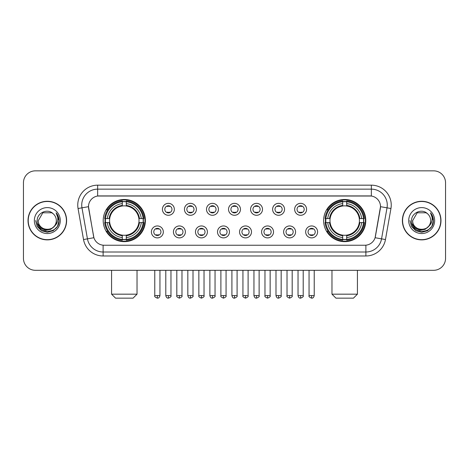 <?xml version="1.0" encoding="UTF-8"?>
<svg xmlns="http://www.w3.org/2000/svg" width="469" height="469" viewBox="0 0 469 469"><rect width="100%" height="100%" fill="white"/><g stroke="black" fill="none" stroke-linecap="round" stroke-linejoin="round"><path stroke-width="0.7" d="M323.616 220.577A21.087 21.087 0 0 0 344.697 241.658A21.087 21.087 0 0 0 365.785 220.577A21.087 21.087 0 0 0 344.697 199.489A21.087 21.087 0 0 0 323.616 220.577M103.215 220.577A21.087 21.087 0 0 0 124.303 241.658A21.087 21.087 0 0 0 145.384 220.577A21.087 21.087 0 0 0 124.303 199.489A21.087 21.087 0 0 0 103.215 220.577M163.329 231.915A5.968 5.968 0 0 1 157.361 237.883A5.968 5.968 0 0 1 151.393 231.915A5.968 5.968 0 0 1 157.361 225.947A5.968 5.968 0 0 1 163.329 231.915M153.779 231.915A3.582 3.582 0 0 0 157.361 235.497A3.582 3.582 0 0 0 160.943 231.915A3.582 3.582 0 0 0 157.361 228.333A3.582 3.582 0 0 0 153.779 231.915M185.366 231.915A5.968 5.968 0 0 1 179.398 237.883A5.968 5.968 0 0 1 173.43 231.915A5.968 5.968 0 0 1 179.398 225.947A5.968 5.968 0 0 1 185.366 231.915M175.822 231.915A3.582 3.582 0 0 0 179.398 235.497A3.582 3.582 0 0 0 182.98 231.915A3.582 3.582 0 0 0 179.398 228.333A3.582 3.582 0 0 0 175.822 231.915M207.409 231.915A5.968 5.968 0 0 1 201.441 237.883A5.968 5.968 0 0 1 195.473 231.915A5.968 5.968 0 0 1 201.441 225.947A5.968 5.968 0 0 1 207.409 231.915M197.859 231.915A3.582 3.582 0 0 0 201.441 235.497A3.582 3.582 0 0 0 205.023 231.915A3.582 3.582 0 0 0 201.441 228.333A3.582 3.582 0 0 0 197.859 231.915M229.447 231.915A5.968 5.968 0 0 1 223.479 237.883A5.968 5.968 0 0 1 217.51 231.915A5.968 5.968 0 0 1 223.479 225.947A5.968 5.968 0 0 1 229.447 231.915M219.902 231.915A3.582 3.582 0 0 0 223.479 235.497A3.582 3.582 0 0 0 227.06 231.915A3.582 3.582 0 0 0 223.479 228.333A3.582 3.582 0 0 0 219.902 231.915M251.49 231.915A5.968 5.968 0 0 1 245.522 237.883A5.968 5.968 0 0 1 239.553 231.915A5.968 5.968 0 0 1 245.522 225.947A5.968 5.968 0 0 1 251.49 231.915M241.94 231.915A3.582 3.582 0 0 0 245.522 235.497A3.582 3.582 0 0 0 249.098 231.915A3.582 3.582 0 0 0 245.522 228.333A3.582 3.582 0 0 0 241.94 231.915M273.527 231.915A5.968 5.968 0 0 1 267.559 237.883A5.968 5.968 0 0 1 261.591 231.915A5.968 5.968 0 0 1 267.559 225.947A5.968 5.968 0 0 1 273.527 231.915M263.977 231.915A3.582 3.582 0 0 0 267.559 235.497A3.582 3.582 0 0 0 271.141 231.915A3.582 3.582 0 0 0 267.559 228.333A3.582 3.582 0 0 0 263.977 231.915M295.57 231.915A5.968 5.968 0 0 1 289.602 237.883A5.968 5.968 0 0 1 283.634 231.915A5.968 5.968 0 0 1 289.602 225.947A5.968 5.968 0 0 1 295.57 231.915M286.02 231.915A3.582 3.582 0 0 0 289.602 235.497A3.582 3.582 0 0 0 293.178 231.915A3.582 3.582 0 0 0 289.602 228.333A3.582 3.582 0 0 0 286.02 231.915M317.607 231.915A5.968 5.968 0 0 1 311.639 237.883A5.968 5.968 0 0 1 305.671 231.915A5.968 5.968 0 0 1 311.639 225.947A5.968 5.968 0 0 1 317.607 231.915M308.057 231.915A3.582 3.582 0 0 0 311.639 235.497A3.582 3.582 0 0 0 315.221 231.915A3.582 3.582 0 0 0 311.639 228.333A3.582 3.582 0 0 0 308.057 231.915M174.345 209.315A5.968 5.968 0 0 1 168.383 215.283A5.968 5.968 0 0 1 162.415 209.315A5.968 5.968 0 0 1 168.383 203.353A5.968 5.968 0 0 1 174.345 209.315M164.801 209.315A3.582 3.582 0 0 0 168.383 212.897A3.582 3.582 0 0 0 171.959 209.315A3.582 3.582 0 0 0 168.383 205.739A3.582 3.582 0 0 0 164.801 209.315M196.388 209.315A5.968 5.968 0 0 1 190.42 215.283A5.968 5.968 0 0 1 184.452 209.315A5.968 5.968 0 0 1 190.42 203.353A5.968 5.968 0 0 1 196.388 209.315M186.838 209.315A3.582 3.582 0 0 0 190.42 212.897A3.582 3.582 0 0 0 194.002 209.315A3.582 3.582 0 0 0 190.42 205.739A3.582 3.582 0 0 0 186.838 209.315M218.425 209.315A5.968 5.968 0 0 1 212.463 215.283A5.968 5.968 0 0 1 206.495 209.315A5.968 5.968 0 0 1 212.463 203.353A5.968 5.968 0 0 1 218.425 209.315M208.881 209.315A3.582 3.582 0 0 0 212.463 212.897A3.582 3.582 0 0 0 216.039 209.315A3.582 3.582 0 0 0 212.463 205.739A3.582 3.582 0 0 0 208.881 209.315M240.468 209.315A5.968 5.968 0 0 1 234.5 215.283A5.968 5.968 0 0 1 228.532 209.315A5.968 5.968 0 0 1 234.5 203.353A5.968 5.968 0 0 1 240.468 209.315M230.918 209.315A3.582 3.582 0 0 0 234.5 212.897A3.582 3.582 0 0 0 238.082 209.315A3.582 3.582 0 0 0 234.5 205.739A3.582 3.582 0 0 0 230.918 209.315M262.505 209.315A5.968 5.968 0 0 1 256.537 215.283A5.968 5.968 0 0 1 250.575 209.315A5.968 5.968 0 0 1 256.537 203.353A5.968 5.968 0 0 1 262.505 209.315M252.961 209.315A3.582 3.582 0 0 0 256.537 212.897A3.582 3.582 0 0 0 260.119 209.315A3.582 3.582 0 0 0 256.537 205.739A3.582 3.582 0 0 0 252.961 209.315M284.548 209.315A5.968 5.968 0 0 1 278.58 215.283A5.968 5.968 0 0 1 272.612 209.315A5.968 5.968 0 0 1 278.58 203.353A5.968 5.968 0 0 1 284.548 209.315M274.998 209.315A3.582 3.582 0 0 0 278.58 212.897A3.582 3.582 0 0 0 282.162 209.315A3.582 3.582 0 0 0 278.58 205.739A3.582 3.582 0 0 0 274.998 209.315M306.585 209.315A5.968 5.968 0 0 1 300.617 215.283A5.968 5.968 0 0 1 294.655 209.315A5.968 5.968 0 0 1 300.617 203.353A5.968 5.968 0 0 1 306.585 209.315M297.041 209.315A3.582 3.582 0 0 0 300.617 212.897A3.582 3.582 0 0 0 304.199 209.315A3.582 3.582 0 0 0 300.617 205.739A3.582 3.582 0 0 0 297.041 209.315M83.529 239.548L78.059 208.517A19.891 19.891 0 0 1 97.646 185.167L371.354 185.167A19.891 19.891 0 0 1 390.941 208.517L385.471 239.548A19.891 19.891 0 0 1 365.884 255.98L103.116 255.98A19.891 19.891 0 0 1 83.529 239.548L93.9 237.719L88.659 208.517A10.74 10.74 0 0 1 99.235 195.913L369.765 195.913A10.74 10.74 0 0 1 380.341 208.517L375.429 236.364A10.74 10.74 0 0 1 364.853 245.24L104.147 245.24A10.74 10.74 0 0 1 93.571 236.364L88.494 206.677L81.975 207.826A15.911 15.911 0 0 1 97.646 189.148L371.354 189.148A15.911 15.911 0 0 1 387.025 207.826L381.555 238.856A15.911 15.911 0 0 1 365.884 252.005L103.116 252.005A15.911 15.911 0 0 1 87.445 238.856L81.975 207.826A15.911 15.911 0 0 1 81.735 205.059M105.109 222.564A19.293 19.293 0 0 1 105.109 218.589M325.509 222.564A19.293 19.293 0 0 1 325.509 218.589M28.023 220.577A19.293 19.293 0 0 0 47.322 239.87A19.293 19.293 0 0 0 66.616 220.577A19.293 19.293 0 0 0 47.322 201.283A19.293 19.293 0 0 0 28.023 220.577M402.384 220.577A19.293 19.293 0 0 0 421.678 239.87A19.293 19.293 0 0 0 440.977 220.577A19.293 19.293 0 0 0 421.678 201.283A19.293 19.293 0 0 0 402.384 220.577M97.646 185.167L97.646 196.03L371.354 196.03L371.354 185.167M88.494 206.653L88.612 205.059M364.853 245.24L104.147 245.24M390.941 208.517L380.506 206.677L375.1 237.719L385.471 239.548M375.429 236.364L375.364 236.704M93.636 236.704L93.571 236.364M445.55 182.781A11.936 11.936 0 0 0 433.614 170.845L35.386 170.845A11.936 11.936 0 0 0 23.45 182.781L23.45 258.372A11.936 11.936 0 0 0 35.386 270.302L433.614 270.302A11.936 11.936 0 0 0 445.55 258.372L445.55 182.781L445.55 258.372M23.45 182.781L23.45 258.372M433.614 170.845L35.386 170.845M35.386 270.302L433.614 270.302M66.416 220.577A19.094 19.094 0 0 0 47.322 201.482A19.094 19.094 0 0 0 28.222 220.577A19.094 19.094 0 0 0 47.322 239.671A19.094 19.094 0 0 0 66.416 220.577M54.785 225.87L50.722 229.382L45.405 230.127L40.51 227.911L37.45 223.49M56.309 220.577C56.86 232.173 37.778 232.173 38.329 220.577L42.826 212.791L51.813 212.791L53.208 213.782C47.691 208.002 37.069 212.762 37.168 220.577C36.16 234.453 58.66 234.817 59.024 221.251L59.047 220.577C59.012 217.628 58.033 215.037 56.104 212.809C57.57 215.212 58.086 217.804 57.652 220.577C57.23 222.933 56.087 224.862 54.211 226.351A8.993 8.993 0 0 0 56.309 220.577C56.86 232.173 37.778 232.173 38.329 220.577L42.826 212.791L51.813 212.791L53.208 213.782L51.813 212.791L42.826 212.791L38.329 220.577C37.778 232.173 56.86 232.173 56.309 220.577A8.993 8.993 0 0 0 53.208 213.782M54.211 226.351C49.438 232.806 37.86 228.679 38.329 220.577M34.348 220.577A12.968 12.968 0 0 0 47.322 233.544A12.968 12.968 0 0 0 60.29 220.577A12.968 12.968 0 0 0 47.322 207.609A12.968 12.968 0 0 0 34.348 220.577M56.104 212.809L59.041 220.917L58.496 217.024L59.041 220.917L58.496 217.024L59.041 220.917L56.192 212.908L59.041 220.917L56.192 212.908L59.047 220.577L57.476 226.439L53.185 230.73L47.322 232.302L41.46 230.73L37.162 226.439L35.597 220.577M56.192 212.908L59.041 220.922M440.778 220.577A19.094 19.094 0 0 0 421.678 201.482A19.094 19.094 0 0 0 402.584 220.577A19.094 19.094 0 0 0 421.678 239.671A19.094 19.094 0 0 0 440.778 220.577M429.141 225.87L425.084 229.382L419.761 230.127L414.866 227.911L411.811 223.49M430.671 220.577C431.222 232.173 412.14 232.173 412.691 220.577L417.187 212.791L426.174 212.791L427.57 213.782C422.053 208.002 411.43 212.762 411.53 220.577C410.516 234.453 433.022 234.817 433.385 221.251L433.403 220.577C433.374 217.628 432.389 215.037 430.46 212.809C431.931 215.212 432.447 217.804 432.013 220.577C431.591 222.933 430.442 224.862 428.572 226.351A8.993 8.993 0 0 0 430.671 220.577C431.222 232.173 412.14 232.173 412.691 220.577L417.187 212.791L426.174 212.791L427.57 213.782L426.174 212.791L417.187 212.791L412.691 220.577C412.14 232.173 431.222 232.173 430.671 220.577A8.993 8.993 0 0 0 427.57 213.782M428.572 226.351C423.794 232.806 412.222 228.679 412.691 220.577M408.71 220.577A12.968 12.968 0 0 0 421.678 233.544A12.968 12.968 0 0 0 434.652 220.577A12.968 12.968 0 0 0 421.678 207.609A12.968 12.968 0 0 0 408.71 220.577M430.46 212.809L433.403 220.917L432.852 217.024L433.403 220.917L432.852 217.024L433.403 220.917L430.548 212.908L433.403 220.917L430.548 212.908L433.403 220.577L431.838 226.439L427.54 230.73L421.678 232.302L415.815 230.73L411.524 226.439L409.953 220.577M430.548 212.908L433.403 220.922M133.055 298.155L115.55 298.155L111.569 294.174L137.03 294.174L133.055 298.155M138.883 222.564A14.721 14.721 0 0 0 126.29 205.991L126.29 205.991A14.721 14.721 0 0 0 109.717 222.564A14.721 14.721 0 0 0 138.883 222.564L139.475 222.564L138.883 222.564A14.721 14.721 0 0 1 126.29 235.162L126.29 237.566A17.107 17.107 0 0 0 141.292 222.564L143.93 222.564A19.733 19.733 0 0 1 126.29 240.21L126.29 239.407A18.936 18.936 0 0 0 143.133 222.564M105.507 222.564A18.895 18.895 0 0 1 105.507 218.589M126.29 201.781A18.895 18.895 0 0 0 122.309 201.781M143.092 218.589A18.895 18.895 0 0 1 143.092 222.564M143.93 218.589A19.733 19.733 0 0 0 126.29 200.943L126.29 201.746A18.936 18.936 0 0 1 143.133 218.589L143.93 218.589M104.669 222.564A19.733 19.733 0 0 0 122.309 240.21L122.309 239.407A18.936 18.936 0 0 1 105.466 222.564L104.669 222.564M143.133 218.589L141.292 218.589A17.107 17.107 0 0 0 126.29 203.587L126.29 201.746M126.29 239.407L126.29 237.566M105.466 222.564L107.307 222.564A17.107 17.107 0 0 0 122.309 237.566L122.309 239.407M126.29 203.587L126.29 205.404A15.301 15.301 0 0 1 139.475 218.589L141.292 218.589M141.292 222.564L139.475 222.564A15.301 15.301 0 0 1 126.29 235.749M122.309 237.566L122.309 235.162A14.721 14.721 0 0 1 109.717 222.564L107.307 222.564M138.883 218.589L139.475 218.589M126.29 239.366A18.895 18.895 0 0 1 122.309 239.366M122.309 200.943A19.733 19.733 0 0 0 104.669 218.589L105.466 218.589A18.936 18.936 0 0 1 122.309 201.746L122.309 200.943M122.309 201.746L122.309 203.587A17.107 17.107 0 0 0 107.307 218.589L105.466 218.589M122.309 205.967L122.309 203.587M107.307 218.589L109.13 218.589A15.301 15.301 0 0 1 122.309 205.404M122.309 235.162L122.309 235.749A15.301 15.301 0 0 1 109.13 222.564M107.747 209.836L106.621 209.836A20.689 20.689 0 0 1 144.985 220.577A20.689 20.689 0 0 1 106.621 231.317L107.747 231.317M353.45 298.155L335.945 298.155L331.97 294.174L357.431 294.174L353.45 298.155M359.283 222.564A14.721 14.721 0 0 0 346.691 205.991L346.691 205.991A14.721 14.721 0 0 0 330.117 222.564A14.721 14.721 0 0 0 359.283 222.564L359.87 222.564L359.283 222.564A14.721 14.721 0 0 1 346.691 235.162L346.691 237.566A17.107 17.107 0 0 0 361.693 222.564L364.331 222.564A19.733 19.733 0 0 1 346.691 240.21L346.691 239.407A18.936 18.936 0 0 0 363.534 222.564M325.908 222.564A18.895 18.895 0 0 1 325.908 218.589M346.691 201.781A18.895 18.895 0 0 0 342.71 201.781M363.493 218.589A18.895 18.895 0 0 1 363.493 222.564M364.331 218.589A19.733 19.733 0 0 0 346.691 200.943L346.691 201.746A18.936 18.936 0 0 1 363.534 218.589L364.331 218.589M325.07 222.564A19.733 19.733 0 0 0 342.71 240.21L342.71 239.407A18.936 18.936 0 0 1 325.867 222.564L325.07 222.564M363.534 218.589L361.693 218.589A17.107 17.107 0 0 0 346.691 203.587L346.691 201.746M346.691 239.407L346.691 237.566M325.867 222.564L327.708 222.564A17.107 17.107 0 0 0 342.71 237.566L342.71 239.407M346.691 203.587L346.691 205.404A15.301 15.301 0 0 1 359.87 218.589L361.693 218.589M361.693 222.564L359.87 222.564A15.301 15.301 0 0 1 346.691 235.749M342.71 237.566L342.71 235.162A14.721 14.721 0 0 1 330.117 222.564L327.708 222.564M359.283 218.589L359.87 218.589M346.691 239.366A18.895 18.895 0 0 1 342.71 239.366M342.71 200.943A19.733 19.733 0 0 0 325.07 218.589L325.867 218.589A18.936 18.936 0 0 1 342.71 201.746L342.71 200.943M342.71 201.746L342.71 203.587A17.107 17.107 0 0 0 327.708 218.589L325.867 218.589M342.71 205.967L342.71 203.587M327.708 218.589L329.525 218.589A15.301 15.301 0 0 1 342.71 205.404M342.71 235.162L342.71 235.749A15.301 15.301 0 0 1 329.525 222.564M328.148 209.836L327.022 209.836A20.689 20.689 0 0 1 365.386 220.577A20.689 20.689 0 0 1 327.022 231.317L328.148 231.317M167.187 212.692L167.187 212.129A3.054 3.054 0 0 0 169.573 212.129L169.573 212.692M169.573 205.944L169.573 206.507A3.054 3.054 0 0 0 167.187 206.507L167.187 205.944M189.224 212.692L189.224 212.129A3.054 3.054 0 0 0 191.616 212.129L191.616 212.692M191.616 205.944L191.616 206.507A3.054 3.054 0 0 0 189.224 206.507L189.224 205.944M211.267 212.692L211.267 212.129A3.054 3.054 0 0 0 213.653 212.129L213.653 212.692M213.653 205.944L213.653 206.507A3.054 3.054 0 0 0 211.267 206.507L211.267 205.944M233.304 212.692L233.304 212.129A3.054 3.054 0 0 0 235.696 212.129L235.696 212.692M235.696 205.944L235.696 206.507A3.054 3.054 0 0 0 233.304 206.507L233.304 205.944M255.347 212.692L255.347 212.129A3.054 3.054 0 0 0 257.733 212.129L257.733 212.692M257.733 205.944L257.733 206.507A3.054 3.054 0 0 0 255.347 206.507L255.347 205.944M277.384 212.692L277.384 212.129A3.054 3.054 0 0 0 279.776 212.129L279.776 212.692M279.776 205.944L279.776 206.507A3.054 3.054 0 0 0 277.384 206.507L277.384 205.944M299.427 212.692L299.427 212.129A3.054 3.054 0 0 0 301.813 212.129L301.813 212.692M301.813 205.944L301.813 206.507A3.054 3.054 0 0 0 299.427 206.507L299.427 205.944M156.165 235.291L156.165 234.723A3.054 3.054 0 0 0 158.551 234.723L158.551 235.291M158.551 228.538L158.551 229.107A3.054 3.054 0 0 0 156.165 229.107L156.165 228.538M178.208 235.291L178.208 234.723A3.054 3.054 0 0 0 180.594 234.723L180.594 235.291M180.594 228.538L180.594 229.107A3.054 3.054 0 0 0 178.208 229.107L178.208 228.538M200.245 235.291L200.245 234.723A3.054 3.054 0 0 0 202.631 234.723L202.631 235.291M202.631 228.538L202.631 229.107A3.054 3.054 0 0 0 200.245 229.107L200.245 228.538M222.288 235.291L222.288 234.723A3.054 3.054 0 0 0 224.674 234.723L224.674 235.291M224.674 228.538L224.674 229.107A3.054 3.054 0 0 0 222.288 229.107L222.288 228.538M244.326 235.291L244.326 234.723A3.054 3.054 0 0 0 246.712 234.723L246.712 235.291M246.712 228.538L246.712 229.107A3.054 3.054 0 0 0 244.326 229.107L244.326 228.538M266.369 235.291L266.369 234.723A3.054 3.054 0 0 0 268.755 234.723L268.755 235.291M268.755 228.538L268.755 229.107A3.054 3.054 0 0 0 266.369 229.107L266.369 228.538M288.406 235.291L288.406 234.723A3.054 3.054 0 0 0 290.792 234.723L290.792 235.291M290.792 228.538L290.792 229.107A3.054 3.054 0 0 0 288.406 229.107L288.406 228.538M310.449 235.291L310.449 234.723A3.054 3.054 0 0 0 312.835 234.723L312.835 235.291M312.835 228.538L312.835 229.107A3.054 3.054 0 0 0 310.449 229.107L310.449 228.538M365.884 245.193L365.884 255.98M103.116 255.98L103.116 245.193M78.059 208.517L81.975 207.826M122.309 239.548A19.077 19.077 0 0 0 126.29 239.548M143.274 222.564A19.077 19.077 0 0 0 143.274 218.589M126.29 201.606A19.077 19.077 0 0 0 122.309 201.606M342.71 239.548A19.077 19.077 0 0 0 346.691 239.548M363.668 222.564A19.077 19.077 0 0 0 363.668 218.589M346.691 201.606A19.077 19.077 0 0 0 342.71 201.606M168.383 295.57L165.792 295.57C166.243 297.41 167.111 298.272 168.383 298.155L168.383 295.57L170.968 295.57L170.968 270.302M190.42 295.57L187.834 295.57C188.286 297.41 189.148 298.272 190.42 298.155L190.42 295.57L193.005 295.57L193.005 270.302M212.463 295.57L209.872 295.57C210.323 297.41 211.185 298.272 212.463 298.155L212.463 295.57L215.048 295.57L215.048 270.302M234.5 295.57L231.915 295.57C232.366 297.41 233.228 298.272 234.5 298.155L234.5 295.57L237.085 295.57L237.085 270.302M256.537 295.57L253.952 295.57C254.403 297.41 255.265 298.272 256.537 298.155L256.537 295.57L259.128 295.57L259.128 270.302M278.58 295.57L275.995 295.57C276.446 297.41 277.308 298.272 278.58 298.155L278.58 295.57L281.166 295.57L281.166 270.302M300.617 295.57L298.032 295.57C298.483 297.41 299.345 298.272 300.617 298.155L300.617 295.57L303.209 295.57L303.209 270.302M157.361 295.57L154.776 295.57C154.248 296.396 155.11 297.258 157.361 298.155L157.361 295.57L159.947 295.57L159.947 270.302M179.398 295.57L176.813 295.57C176.291 296.396 177.153 297.258 179.398 298.155L179.398 295.57L181.984 295.57L181.984 270.302M201.441 295.57L198.856 295.57C198.328 296.396 199.19 297.258 201.441 298.155L201.441 295.57L204.027 295.57L204.027 270.302M223.479 295.57L220.893 295.57C220.371 296.396 221.233 297.258 223.479 298.155L223.479 295.57L226.064 295.57L226.064 270.302M245.522 295.57L242.936 295.57C242.409 296.396 243.27 297.258 245.522 298.155L245.522 295.57L248.107 295.57L248.107 270.302M267.559 295.57L264.973 295.57C264.452 296.396 265.313 297.258 267.559 298.155L267.559 295.57L270.144 295.57L270.144 270.302M289.602 295.57L287.016 295.57C286.489 296.396 287.35 297.258 289.602 298.155L289.602 295.57L292.187 295.57L292.187 270.302M311.639 295.57L309.053 295.57C308.532 296.396 309.393 297.258 311.639 298.155L311.639 295.57L314.224 295.57L314.224 270.302M137.03 270.302L137.03 294.174M111.569 270.302L111.569 294.174M357.431 270.302L357.431 294.174M331.97 270.302L331.97 294.174M165.792 295.57L165.792 270.302M170.968 295.57C171.49 296.396 170.628 297.258 168.383 298.155M187.834 295.57L187.834 270.302M193.005 295.57C193.533 296.396 192.671 297.258 190.42 298.155M209.872 295.57L209.872 270.302M215.048 295.57C215.57 296.396 214.708 297.258 212.463 298.155M231.915 295.57L231.915 270.302M237.085 295.57C237.613 296.396 236.751 297.258 234.5 298.155M253.952 295.57L253.952 270.302M259.128 295.57C259.65 296.396 258.788 297.258 256.537 298.155M275.995 295.57L275.995 270.302M281.166 295.57C281.693 296.396 280.831 297.258 278.58 298.155M298.032 295.57L298.032 270.302M303.209 295.57C303.73 296.396 302.868 297.258 300.617 298.155M154.776 295.57L154.776 270.302M159.947 295.57C159.495 297.41 158.633 298.272 157.361 298.155M176.813 295.57L176.813 270.302M181.984 295.57C182.511 296.396 181.65 297.258 179.398 298.155M198.856 295.57L198.856 270.302M204.027 295.57C204.548 296.396 203.687 297.258 201.441 298.155M220.893 295.57L220.893 270.302M226.064 295.57C226.591 296.396 225.73 297.258 223.479 298.155M242.936 295.57L242.936 270.302M248.107 295.57C248.629 296.396 247.767 297.258 245.522 298.155M264.973 295.57L264.973 270.302M270.144 295.57C270.672 296.396 269.81 297.258 267.559 298.155M287.016 295.57L287.016 270.302M292.187 295.57C292.709 296.396 291.847 297.258 289.602 298.155M309.053 295.57L309.053 270.302M314.224 295.57C313.773 297.41 312.911 298.272 311.639 298.155"/></g></svg>
